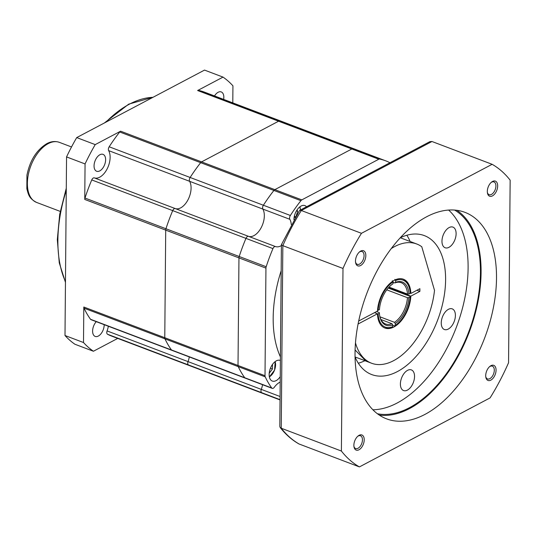 <?xml version="1.0" encoding="UTF-8"?>
<svg xmlns="http://www.w3.org/2000/svg" width="537" height="537" viewBox="0 0 537 537"><rect width="100%" height="100%" fill="white"/><g stroke="black" fill="none" stroke-linecap="round" stroke-linejoin="round"><path stroke-width="0.81" d="M91.028 319.683A3.014 1.718 -69.2 0 1 90.531 319.287L171.491 349.976A3.014 1.718 110.8 0 0 171.988 350.372A3.014 1.718 -69.2 0 1 171.491 349.976A130.518 74.455 -69.2 0 1 164.987 338.867A130.518 74.455 110.8 0 0 171.491 349.976L244.744 377.746A130.518 74.455 -69.2 0 1 238.24 366.63A130.518 74.455 110.8 0 0 244.744 377.746A3.014 1.718 110.8 0 0 245.234 378.135L91.028 319.683M174.263 208.712A3.014 1.718 110.8 0 0 172.706 210.618A130.518 74.455 110.8 0 0 165.946 228.735A3.014 1.718 110.8 0 0 165.711 230.125L164.772 337.713A3.014 1.718 110.8 0 0 164.987 338.867A3.014 1.718 -69.2 0 1 164.772 337.713L165.711 230.125A3.014 1.718 -69.2 0 1 165.946 228.735A130.518 74.455 -69.2 0 1 172.706 210.618A3.014 1.718 -69.2 0 1 174.263 208.712A3.014 1.718 -69.2 0 1 175.277 208.578A16.063 9.163 110.8 0 0 180.674 207.873A16.063 9.163 110.8 0 0 189.722 195.743A16.063 9.163 110.8 0 0 189.608 181.311A16.063 9.163 -69.2 0 1 189.722 195.743A16.063 9.163 -69.2 0 1 180.674 207.873A16.063 9.163 -69.2 0 1 175.277 208.578A3.014 1.718 110.8 0 0 174.263 208.712M91.746 179.929A3.014 1.718 -69.2 0 1 93.304 178.022A3.014 1.718 -69.2 0 1 94.317 177.888L248.524 236.347A3.014 1.718 110.8 0 0 247.517 236.481A3.014 1.718 110.8 0 0 245.959 238.381A130.518 74.455 110.8 0 0 239.2 256.505A130.518 74.455 -69.2 0 1 245.959 238.381L91.746 179.929A130.518 74.455 110.8 0 0 84.987 198.046L239.2 256.505A3.014 1.718 110.8 0 0 238.958 257.894L238.019 365.482L238.958 257.894L84.752 199.435A3.014 1.718 -69.2 0 1 84.987 198.046M289.859 124.799A130.518 74.455 110.8 0 0 285.442 122.832A130.518 74.455 110.8 0 0 279.482 121.053A3.014 1.718 110.8 0 0 278.575 121.221L201.583 161.879A3.014 1.718 110.8 0 0 200.67 162.677A130.518 74.455 110.8 0 0 190.132 177.472A3.014 1.718 110.8 0 0 189.608 181.311L108.649 150.622A16.063 9.163 -69.2 0 1 108.763 165.054A16.063 9.163 -69.2 0 1 99.714 177.183A16.063 9.163 -69.2 0 1 94.317 177.888M96.264 321.663A9.035 5.155 110.8 0 0 92.639 330.282A9.035 5.155 110.8 0 0 95.197 336.43A9.035 5.155 110.8 0 0 98.325 336.068A9.035 5.155 110.8 0 0 104.185 324.67M99.909 154.723A9.035 5.155 110.8 0 0 94.311 163.449A9.035 5.155 110.8 0 0 96.633 171.256A9.035 5.155 110.8 0 0 99.768 170.894A9.035 5.155 110.8 0 0 105.366 162.167A9.035 5.155 110.8 0 0 103.044 154.361A9.035 5.155 110.8 0 0 99.909 154.723M223.634 99.399A9.035 5.155 110.8 0 0 221.244 91.928A9.035 5.155 110.8 0 0 218.109 92.29A9.035 5.155 110.8 0 0 214.505 95.942M285.442 122.832L204.483 92.142A130.518 74.455 110.8 0 0 198.522 90.364L279.482 121.053A130.518 74.455 -69.2 0 1 285.442 122.832L358.689 150.595A130.518 74.455 -69.2 0 1 363.113 152.568M107.534 334.256A3.014 1.718 -69.2 0 1 107.078 330.926L261.284 389.385A16.063 9.163 -69.2 0 0 262.546 384.7A16.063 9.163 -69.2 0 1 261.284 389.385A3.014 1.718 110.8 0 0 261.747 392.708L188.494 364.945A130.518 74.455 110.8 0 0 192.917 366.912A130.518 74.455 -69.2 0 1 188.494 364.945A3.014 1.718 -69.2 0 1 188.037 361.616A16.063 9.163 110.8 0 0 189.299 356.93A16.063 9.163 -69.2 0 1 188.037 361.616A3.014 1.718 110.8 0 0 188.494 364.945L107.534 334.256A130.518 74.455 110.8 0 0 111.958 336.222L266.164 394.682A130.518 74.455 -69.2 0 1 261.747 392.708A130.518 74.455 110.8 0 0 266.164 394.682L280.039 399.937M232.79 102.869L232.937 85.833A152.602 87.054 110.8 0 0 223.023 77.106L204.516 70.092L76.71 137.593A152.602 87.054 110.8 0 0 66.554 156.918L64.997 335.518A152.602 87.054 110.8 0 0 74.905 344.237L93.411 351.252L117.731 338.411M108.649 150.622A3.014 1.718 -69.2 0 1 109.172 146.782L263.378 205.241A130.518 74.455 -69.2 0 1 273.924 190.447A130.518 74.455 110.8 0 0 263.378 205.241A3.014 1.718 110.8 0 0 262.862 209.081L189.608 181.311A3.014 1.718 -69.2 0 1 190.132 177.472A130.518 74.455 -69.2 0 1 200.67 162.677L119.711 131.988A3.014 1.718 -69.2 0 1 120.624 131.189L95.217 144.607A152.602 87.054 110.8 0 0 85.061 163.933L84.752 199.435M95.217 144.607L76.71 137.593M66.554 156.918L85.061 163.933M83.812 307.023L238.019 365.482A3.014 1.718 110.8 0 0 238.24 366.63L84.027 308.178A3.014 1.718 -69.2 0 1 83.812 307.023L83.504 342.532A152.602 87.054 110.8 0 0 93.411 351.252M83.504 342.532L64.997 335.518M223.023 77.106L197.616 90.525A3.014 1.718 -69.2 0 1 198.522 90.364M119.711 131.988A130.518 74.455 110.8 0 0 109.172 146.782M108.34 326.241A16.063 9.163 -69.2 0 1 107.078 330.926M84.027 308.178A130.518 74.455 110.8 0 0 90.531 319.287M389.963 162.731A130.518 74.455 110.8 0 0 385.68 160.825A130.518 74.455 110.8 0 0 379.719 159.053A3.014 1.718 110.8 0 0 378.813 159.214L301.821 199.878A3.014 1.718 110.8 0 0 300.908 200.677A130.518 74.455 110.8 0 0 290.369 215.471L263.378 205.241A3.014 1.718 110.8 0 0 262.862 209.081A16.063 9.163 -69.2 0 1 262.969 223.513A16.063 9.163 -69.2 0 1 253.92 235.636A16.063 9.163 -69.2 0 1 248.524 236.347A3.014 1.718 110.8 0 0 247.517 236.481A3.014 1.718 110.8 0 0 245.959 238.381L272.944 248.611A130.518 74.455 110.8 0 0 266.184 266.735A3.014 1.718 110.8 0 0 265.943 268.124L265.01 375.712A3.014 1.718 110.8 0 0 265.224 376.86A130.518 74.455 110.8 0 0 271.729 387.976A3.014 1.718 110.8 0 0 272.225 388.365A3.014 1.718 110.8 0 0 274.286 387.305A16.063 9.163 -69.2 0 1 279.717 382.297A16.063 9.163 -69.2 0 1 280.2 382.055M379.719 159.053L352.728 148.823A3.014 1.718 110.8 0 0 351.822 148.984L278.575 121.221A3.014 1.718 -69.2 0 1 279.482 121.053L352.728 148.823A130.518 74.455 -69.2 0 1 358.689 150.595A130.518 74.455 110.8 0 0 352.728 148.823A3.014 1.718 110.8 0 0 351.822 148.984L274.837 189.648A3.014 1.718 110.8 0 0 273.924 190.447L200.67 162.677A3.014 1.718 -69.2 0 1 201.583 161.879L274.837 189.648A3.014 1.718 110.8 0 0 273.924 190.447L300.908 200.677M197.616 90.525L278.575 121.221L201.583 161.879L120.624 131.189M280.388 360.508A11.042 6.303 110.8 0 0 280.146 360.408A11.042 6.303 110.8 0 0 276.32 360.851A11.042 6.303 110.8 0 0 269.473 371.517A11.042 6.303 110.8 0 0 272.319 381.062A11.042 6.303 110.8 0 0 276.146 380.619A11.042 6.303 110.8 0 0 280.247 376.652M306.526 206.792A11.042 6.303 110.8 0 0 304.915 205.611A11.042 6.303 110.8 0 0 301.082 206.054A11.042 6.303 110.8 0 0 293.927 219.707M281.388 245.597A16.063 9.163 -69.2 0 1 275.515 246.577A3.014 1.718 110.8 0 0 274.501 246.711A3.014 1.718 110.8 0 0 272.944 248.611M281.166 270.776A103.406 58.989 110.8 0 0 280.415 356.877M290.369 215.471A3.014 1.718 110.8 0 0 289.846 219.311A16.063 9.163 -69.2 0 1 291.269 224.5M378.813 159.214L351.822 148.984L274.837 189.648L301.821 199.878M280.072 396.507L261.284 389.385A3.014 1.718 110.8 0 0 261.747 392.708L280.046 399.649M271.729 387.976L244.744 377.746A3.014 1.718 110.8 0 0 245.234 378.135L272.225 388.365M265.01 375.712L238.019 365.482A3.014 1.718 110.8 0 0 238.24 366.63L265.224 376.86M266.184 266.735L239.2 256.505A3.014 1.718 110.8 0 0 238.958 257.894L265.943 268.124M289.846 219.311L262.862 209.081A16.063 9.163 -69.2 0 1 261.23 227.587A16.063 9.163 -69.2 0 1 248.524 236.347L275.515 246.577M296.223 215.74L297.733 211.37L297.015 209.98M294.068 217.733L295.491 216.982M296.451 210.88L297.733 211.37M294.35 216.216L295.652 216.713M269.225 373.235L272.454 368.993L272.494 364.422M270.447 368.234L272.454 368.993M379.646 315.488A22.084 12.599 110.8 0 0 385.559 323.979A22.084 12.599 110.8 0 0 391.929 323.69L380.981 319.542M376.605 311.547L379.283 312.561L379.411 313.199A23.091 13.17 110.8 0 0 379.713 315.91A23.091 13.17 110.8 0 0 392.695 324.885L391.929 323.69M393.05 283.711A23.091 13.17 110.8 0 0 391.493 284.845A23.091 13.17 110.8 0 0 379.444 309.601L378.155 310.285A25.098 14.318 110.8 0 1 393.071 281.912L393.05 283.711L392.272 284.321A22.084 12.599 110.8 0 0 391.164 285.113M389.05 287.1L407.489 294.088L408.905 294.041A23.091 13.17 110.8 0 0 395.621 282.355L394.843 282.965L393.064 282.287M407.489 294.088A22.084 12.599 110.8 0 0 401.22 282.677A22.084 12.599 110.8 0 0 394.843 282.965M395.621 282.355L395.641 280.549A25.098 14.318 110.8 0 1 409.859 290.262A25.098 14.318 110.8 0 1 410.194 293.363L408.905 294.041M379.411 313.199L378.122 313.877A25.098 14.318 110.8 0 0 392.675 326.691L392.695 324.885M409.859 290.262L409.718 289.436A26.105 14.888 110.8 0 0 403.025 279.072M394.876 279.361L395.641 280.549M384.526 327.872A26.105 14.888 110.8 0 0 391.896 327.295L392.675 326.691M378.122 313.877L377.464 313.903M377.531 310.305L378.155 310.285M393.071 281.912L392.305 280.717M379.954 316.817L394.5 322.334A22.084 12.599 110.8 0 0 407.455 297.686L386.761 289.839M394.5 322.334L395.266 323.529A23.091 13.17 110.8 0 0 408.872 297.639L407.455 297.686M395.266 323.529L395.252 325.328A25.098 14.318 110.8 0 0 397.058 324.033A25.098 14.318 110.8 0 0 410.167 296.954L408.872 297.639M395.252 325.328L394.467 325.939A26.105 14.888 110.8 0 0 396.4 324.556L397.058 324.033M388.197 288.047L410.04 296.323L410.167 296.954M394.467 325.939L392.688 325.261M355.105 349.983L365.898 361.005L355.071 356.971M374.504 312.662L377.457 313.783A26.105 14.888 110.8 0 0 384.908 328.026A26.105 14.888 110.8 0 0 410.832 296.156L419.867 291.383L419.887 288.691L410.859 293.457A26.105 14.888 110.8 0 0 403.408 279.213A26.105 14.888 110.8 0 0 377.484 311.084L358.682 321.012M388.513 287.691L410.832 296.156M416.907 290.262L419.867 291.383M410.187 293.202L410.859 293.457M391.251 248.564A63.749 36.368 -69.2 0 1 416.759 244.006A63.749 36.368 -69.2 0 1 421.78 246.745L434.507 290.342A63.749 36.368 -69.2 0 1 371.564 363.234A63.749 36.368 -69.2 0 1 355.487 342.915M358.072 324.019L377.457 313.783M492.557 181.439A8.082 4.611 110.8 0 0 491.563 182.097A8.082 4.611 110.8 0 0 487.442 192.971A8.082 4.611 110.8 0 0 492.436 195.904A8.082 4.611 110.8 0 0 497.671 185.936A8.082 4.611 110.8 0 0 492.557 181.439M487.368 192.421A6.827 3.893 110.8 0 0 489.113 194.689A6.827 3.893 110.8 0 0 491.476 194.414A6.827 3.893 110.8 0 0 495.711 187.822A6.827 3.893 110.8 0 0 493.953 181.922A6.827 3.893 110.8 0 0 491.583 182.197A6.827 3.893 110.8 0 0 491.14 182.459M490.952 365.677A8.082 4.611 110.8 0 0 489.952 366.335A8.082 4.611 110.8 0 0 485.831 377.209A8.082 4.611 110.8 0 0 490.825 380.136A8.082 4.611 110.8 0 0 496.067 370.174A8.082 4.611 110.8 0 0 490.952 365.677M485.757 376.652A6.827 3.893 110.8 0 0 487.502 378.927A6.827 3.893 110.8 0 0 489.872 378.652A6.827 3.893 110.8 0 0 494.1 372.054A6.827 3.893 110.8 0 0 492.342 366.16A6.827 3.893 110.8 0 0 489.979 366.429A6.827 3.893 110.8 0 0 489.529 366.697M359.112 435.306A8.082 4.611 110.8 0 0 358.112 435.963A8.082 4.611 110.8 0 0 353.99 446.838A8.082 4.611 110.8 0 0 358.984 449.771A8.082 4.611 110.8 0 0 364.22 439.803A8.082 4.611 110.8 0 0 359.112 435.306M353.917 446.287A6.827 3.893 110.8 0 0 355.662 448.556A6.827 3.893 110.8 0 0 358.031 448.281A6.827 3.893 110.8 0 0 362.26 441.689A6.827 3.893 110.8 0 0 360.502 435.789A6.827 3.893 110.8 0 0 358.139 436.064A6.827 3.893 110.8 0 0 357.689 436.333M360.716 251.068A8.082 4.611 110.8 0 0 359.723 251.732A8.082 4.611 110.8 0 0 355.601 262.606A8.082 4.611 110.8 0 0 360.589 265.533A8.082 4.611 110.8 0 0 365.831 255.565A8.082 4.611 110.8 0 0 360.716 251.068M355.521 262.049A6.827 3.893 110.8 0 0 357.273 264.318A6.827 3.893 110.8 0 0 359.636 264.043A6.827 3.893 110.8 0 0 363.871 257.451A6.827 3.893 110.8 0 0 362.113 251.551A6.827 3.893 110.8 0 0 359.743 251.826A6.827 3.893 110.8 0 0 359.3 252.095M407.382 390.117A11.042 6.303 -69.2 0 1 403.556 390.56A11.042 6.303 -69.2 0 1 400.709 381.015A11.042 6.303 -69.2 0 1 407.556 370.349A11.042 6.303 -69.2 0 1 411.382 369.906A11.042 6.303 -69.2 0 1 414.228 379.451A11.042 6.303 -69.2 0 1 407.382 390.117M448.241 329.08A11.042 6.303 -69.2 0 1 444.414 329.523A11.042 6.303 -69.2 0 1 441.568 319.985A11.042 6.303 -69.2 0 1 448.415 309.319A11.042 6.303 -69.2 0 1 452.241 308.876A11.042 6.303 -69.2 0 1 455.087 318.414A11.042 6.303 -69.2 0 1 448.241 329.08M448.952 247.322A11.042 6.303 -69.2 0 1 445.126 247.765A11.042 6.303 -69.2 0 1 442.28 238.227A11.042 6.303 -69.2 0 1 449.127 227.56A11.042 6.303 -69.2 0 1 452.953 227.117A11.042 6.303 -69.2 0 1 455.799 236.656A11.042 6.303 -69.2 0 1 448.952 247.322M426.633 216.773A110.434 62.997 110.8 0 0 358.186 323.435A110.434 62.997 110.8 0 0 386.627 418.867A110.434 62.997 110.8 0 0 424.908 414.43A110.434 62.997 110.8 0 0 493.355 307.775A110.434 62.997 110.8 0 0 464.914 212.337A110.434 62.997 110.8 0 0 426.633 216.773M379.25 415.061A110.434 62.997 110.8 0 0 409.489 408.59A110.434 62.997 110.8 0 0 476.42 308.856A110.434 62.997 110.8 0 0 456.866 210.303M377.417 413.752A109.434 62.426 110.8 0 0 409.496 407.69A109.434 62.426 110.8 0 0 476.232 307.09A109.434 62.426 110.8 0 0 454.631 210.068M372.906 409.771A109.434 62.426 110.8 0 0 397.158 403.012A109.434 62.426 110.8 0 0 462.303 308.835A109.434 62.426 110.8 0 0 448.617 210.054M355.071 356.991A74.294 42.383 110.8 0 0 371.678 374.551A74.294 42.383 110.8 0 0 397.434 371.564A74.294 42.383 110.8 0 0 443.481 299.814A74.294 42.383 110.8 0 0 424.351 235.609A74.294 42.383 110.8 0 0 400.273 237.75L416.759 244.006M358.333 363.227A74.294 42.383 110.8 0 0 364.932 360.71M490.08 397.897A165.651 94.499 110.8 0 0 508.559 362.75L510.15 180.17A165.651 94.499 110.8 0 0 492.12 164.302L361.461 233.306A165.651 94.499 110.8 0 0 342.989 268.453L341.391 451.04A165.651 94.499 110.8 0 0 359.421 466.908L490.08 397.897M341.391 451.04L281.254 428.244L280.186 427.499L279.811 426.398L281.408 244.65L299.599 210.457L429.882 141.647L431.976 141.506L492.12 164.302M280.186 427.499C285.597 434.413 291.839 439.89 298.894 443.924L359.421 466.908M361.461 233.306L301.317 210.511L299.599 210.457M431.976 141.506L301.317 210.511A165.651 94.499 110.8 0 0 282.845 245.657L342.989 268.453M410.12 241.489A74.294 42.383 110.8 0 0 406.851 235.24M299.277 444.106A165.651 94.499 110.8 0 1 281.254 428.244L282.845 245.657L281.395 244.711M152.944 97.331A110.434 62.997 110.8 0 0 129.471 104.131A110.434 62.997 110.8 0 0 105.896 122.181M66.259 190.501A110.434 62.997 110.8 0 0 65.467 281.69M36.57 202.422C28.676 198.274 28.414 194.246 26.85 188.789L26.937 175.21C29.931 160.496 36.543 149.977 46.779 143.668C51.035 141.372 55.224 140.936 59.345 142.345A32.126 18.325 110.8 0 0 48.209 143.634A32.126 18.325 110.8 0 0 28.3 174.666A32.126 18.325 110.8 0 0 36.57 202.422L60.231 211.397M300.358 210.054A9.841 5.612 110.8 0 0 300.358 209.98A9.841 5.612 110.8 0 0 299.894 206.826M299.915 206.805A10.042 5.726 -69.2 0 1 300.196 207.987M269.366 376.833A9.841 5.612 110.8 0 0 275.132 361.623M275.152 361.602A10.042 5.726 -69.2 0 1 275.434 362.784M270.366 376.155A10.042 5.726 -69.2 0 1 269.373 376.86M104.319 123.013L128.712 104.144L153.112 97.244M66.279 188.212L59.701 214.29L57.311 239.67L59.258 262.828L65.46 282.375M59.345 142.345L71.522 146.957M385.68 160.825L358.689 150.595M300.405 210.027L299.955 206.779M269.379 376.907L274.575 370.107L275.192 361.576M365.375 360.891L371.564 363.234"/></g></svg>
